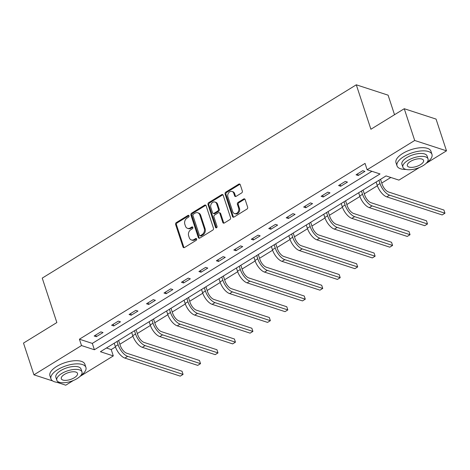 <?xml version="1.0" encoding="UTF-8"?>
<svg xmlns="http://www.w3.org/2000/svg" width="470" height="470" viewBox="0 0 470 470"><rect width="100%" height="100%" fill="white"/><g stroke="black" fill="none" stroke-linecap="round" stroke-linejoin="round"><path stroke-width="0.7" d="M189.028 215.806A1.01 0.799 -71.9 0 0 187.976 215.407L176.303 222.592A1.445 1.14 -71.9 0 0 175.61 224.513L182.989 246.956A1.445 1.14 -71.9 0 0 183.641 247.649A1.445 1.14 -71.9 0 0 184.499 247.525L196.172 240.34A1.01 0.799 -71.9 0 0 195.596 238.596L194.087 239.524A4.624 3.648 -71.9 0 1 191.343 239.929A4.624 3.648 -71.9 0 1 189.257 237.697L188.646 235.828A4.624 3.648 -71.9 0 1 190.849 229.677L192.359 228.749A1.01 0.799 -71.9 0 0 191.784 226.998L190.274 227.932A4.624 3.648 -71.9 0 1 187.53 228.338A4.624 3.648 -71.9 0 1 185.45 226.105L184.833 224.237A4.624 3.648 -71.9 0 1 187.037 218.086L188.546 217.152A1.01 0.799 -71.9 0 0 189.028 215.806M188.946 215.63A1.01 0.799 -71.9 0 0 188.834 215.689L177.161 222.874A1.445 1.14 -71.9 0 0 176.473 224.795L183.846 247.232A1.445 1.14 -71.9 0 0 184.105 247.678M196.572 238.813A1.01 0.799 -71.9 0 0 196.454 238.872L194.944 239.806L194.087 239.524M192.759 227.221A1.01 0.799 -71.9 0 0 192.647 227.28L191.131 228.209L190.274 227.932M241.645 192.941A1.445 1.14 -71.9 0 0 242.332 191.02L240.264 184.722A1.445 1.14 -71.9 0 0 239.612 184.023A1.445 1.14 -71.9 0 0 238.754 184.152L225.794 192.13A1.445 1.14 -71.9 0 0 225.107 194.051L232.48 216.494A1.445 1.14 -71.9 0 0 233.132 217.187A1.445 1.14 -71.9 0 0 233.989 217.064L246.956 209.079A1.445 1.14 -71.9 0 0 247.643 207.158L245.14 199.556A1.445 1.14 -71.9 0 0 244.488 198.857A1.445 1.14 -71.9 0 0 243.63 198.986L238.084 202.4A1.445 1.14 -71.9 0 0 237.397 204.321L238.637 208.093A3.866 3.049 -71.9 0 1 237.879 212.234A3.866 3.049 -71.9 0 1 234.501 213.574A3.866 3.049 -71.9 0 1 232.762 211.712L227.903 196.942A3.866 3.049 -71.9 0 1 228.661 192.8A3.866 3.049 -71.9 0 1 232.039 191.454A3.866 3.049 -71.9 0 1 233.778 193.323L234.589 195.784A1.445 1.14 -71.9 0 0 235.241 196.483A1.445 1.14 -71.9 0 0 236.099 196.354L241.645 192.941M52.663 380.935L33.94 374.831L23.5 343.082L56.852 322.555L42.241 278.105L356.295 84.806L370.906 129.25L404.259 108.723L414.699 140.471L446.5 150.835L426.084 163.401M33.94 374.831L81.504 345.556L94.4 349.756L380.024 173.953L367.129 169.752L414.699 140.471M367.129 169.752L365.043 163.401L79.418 339.205L81.504 345.556M206.101 205.754A1.445 1.14 -71.9 0 0 205.449 205.055A1.445 1.14 -71.9 0 0 204.591 205.179L191.625 213.163A1.445 1.14 -71.9 0 0 190.938 215.084L198.317 237.52A1.445 1.14 -71.9 0 0 198.969 238.22A1.445 1.14 -71.9 0 0 199.821 238.09L212.787 230.112A1.445 1.14 -71.9 0 0 213.474 228.191L206.101 205.754M208.709 202.646L221.675 194.668A1.445 1.14 -71.9 0 1 222.533 194.539A1.445 1.14 -71.9 0 1 223.18 195.238L230.559 217.675A1.445 1.14 -71.9 0 1 229.871 219.596L224.319 223.009A1.445 1.14 -71.9 0 1 223.467 223.138A1.445 1.14 -71.9 0 1 222.815 222.439L219.819 213.339A1.445 1.14 -71.9 0 0 219.173 212.646A1.445 1.14 -71.9 0 0 218.315 212.769L214.631 215.037A1.445 1.14 -71.9 0 0 213.944 216.958L217.058 226.434A1.01 0.799 -71.9 0 1 215.518 227.38L208.022 204.567A1.445 1.14 -71.9 0 1 208.709 202.646L209.567 202.928L222.533 194.944L221.675 194.668M394.524 114.715L388.097 95.169L356.295 84.806M79.418 339.205L92.308 343.406L371.911 171.309M96.303 336.696L103.018 332.566L100.868 331.867L94.153 335.997L96.303 336.696L95.751 335.016M113.763 325.951L120.479 321.821L118.328 321.122L111.613 325.252L113.763 325.951L113.211 324.271M131.224 315.206L137.939 311.075L135.789 310.37L129.074 314.506L131.224 315.206L130.672 313.525M148.685 304.46L155.4 300.324L153.249 299.625L146.534 303.761L148.685 304.46L148.132 302.774M166.145 293.715L172.86 289.579L170.71 288.88L163.995 293.01L166.145 293.715L165.593 292.029M183.606 282.964L190.321 278.833L188.17 278.134L181.455 282.264L183.606 282.964L183.047 281.283M201.066 272.218L207.781 268.088L205.631 267.383L198.916 271.519L201.066 272.218L200.508 270.538M218.521 261.473L225.236 257.337L223.091 256.638L216.376 260.774L218.521 261.473L217.968 259.793M235.981 250.727L242.696 246.591L240.552 245.892L233.837 250.028L235.981 250.727L235.429 249.041M253.442 239.982L260.157 235.846L258.007 235.147L251.291 239.277L253.442 239.982L252.889 238.296M270.902 229.231L277.617 225.101L275.467 224.401L268.752 228.532L270.902 229.231L270.35 227.55M288.363 218.485L295.078 214.355L292.928 213.65L286.212 217.786L288.363 218.485L287.81 216.805M305.823 207.74L312.538 203.604L310.388 202.905L303.673 207.041L305.823 207.74L305.271 206.06M323.284 196.995L329.999 192.859L327.849 192.16L321.133 196.296L323.284 196.995L322.731 195.309M340.744 186.249L347.459 182.113L345.309 181.414L338.594 185.544L340.744 186.249L340.192 184.563M358.205 175.498L364.92 171.368L362.77 170.669L356.054 174.799L358.205 175.498L357.647 173.818M106.437 348.012L111.22 349.568L115.467 346.954M119.856 344.252L132.928 336.209M137.316 333.506L150.388 325.457M154.777 322.761L167.849 314.712M172.237 312.015L185.309 303.967M189.692 301.264L202.77 293.221M207.153 290.519L220.224 282.476M224.613 279.773L237.685 271.725M242.074 269.028L255.145 260.979M259.534 258.283L272.606 250.234M276.995 247.531L290.066 239.488M294.455 236.786L307.527 228.743M311.916 226.041L324.987 217.992M329.376 215.295L342.448 207.246M346.831 204.55L359.908 196.501M364.291 193.799L377.369 185.756M381.752 183.053L390.823 177.472M73.391 380.488L65.741 385.194L56.752 382.263M404.259 108.723L436.06 119.086L446.5 150.835M419.452 167.484L398.93 180.116L386.04 175.915L100.415 351.713L113.305 355.919L80.017 376.405M111.22 349.568L113.305 355.919M92.308 343.406L94.4 349.756M187.53 228.338L188.388 228.62A4.624 3.648 -71.9 0 0 191.131 228.209M191.343 239.929L192.201 240.211A4.624 3.648 -71.9 0 0 194.944 239.806M205.842 205.308A1.445 1.14 -71.9 0 0 205.449 205.461L192.488 213.439A1.445 1.14 -71.9 0 0 191.795 215.366L199.174 237.802A1.445 1.14 -71.9 0 0 199.433 238.243M193.411 214.161A1.01 0.799 -71.9 0 0 192.929 215.507L199.403 235.2A1.01 0.799 -71.9 0 0 200.461 235.599L202.053 234.624A4.624 3.648 -71.9 0 0 204.256 228.467L199.826 215.007A4.624 3.648 -71.9 0 0 197.747 212.775A4.624 3.648 -71.9 0 0 195.003 213.18L193.411 214.161M199.856 235.693L200.719 235.969A1.01 0.799 -71.9 0 0 201.319 235.881L200.461 235.599M197.747 212.775L198.604 213.057A4.624 3.648 -71.9 0 1 200.69 215.284L205.114 228.749A4.624 3.648 -71.9 0 1 202.911 234.9L201.319 235.881M222.921 194.792A1.445 1.14 -71.9 0 0 222.533 194.944M219.173 212.646L220.03 212.922A1.445 1.14 -71.9 0 1 220.683 213.621L223.673 222.721A1.445 1.14 -71.9 0 0 223.932 223.168M209.567 202.928A1.445 1.14 -71.9 0 0 208.88 204.85L216.382 227.662A1.01 0.799 -71.9 0 0 216.464 227.838M216.717 203.898A3.866 3.049 -71.9 0 0 214.978 202.035A3.866 3.049 -71.9 0 0 211.6 203.375A3.866 3.049 -71.9 0 0 210.842 207.517L212.552 212.722A1.445 1.14 -71.9 0 0 213.204 213.421A1.445 1.14 -71.9 0 0 214.062 213.292L217.739 211.024A1.445 1.14 -71.9 0 0 218.427 209.103L216.717 203.898L217.575 204.18A3.866 3.049 -71.9 0 0 215.836 202.312L214.978 202.035M213.204 213.421L214.062 213.697A1.445 1.14 -71.9 0 0 214.919 213.574L214.062 213.292M217.575 204.18L219.29 209.385A1.445 1.14 -71.9 0 1 218.597 211.306L214.919 213.574M232.039 191.454L232.897 191.737A3.866 3.049 -71.9 0 1 234.642 193.605L235.447 196.066A1.445 1.14 -71.9 0 0 235.705 196.507M234.501 213.574L235.358 213.856A3.866 3.049 -71.9 0 0 238.737 212.516A3.866 3.049 -71.9 0 0 239.494 208.375L238.637 208.093M244.882 199.11A1.445 1.14 -71.9 0 0 244.494 199.268L238.942 202.682A1.445 1.14 -71.9 0 0 238.255 204.603L239.494 208.375M240.006 184.275A1.445 1.14 -71.9 0 0 239.618 184.434L226.652 192.412A1.445 1.14 -71.9 0 0 225.964 194.333L233.343 216.77A1.445 1.14 -71.9 0 0 233.596 217.216M118.622 340.509L120.244 345.432A7.356 3.313 58.4 0 0 126.63 353.181L182.025 371.235L183.071 374.408L127.67 356.354A11.039 4.964 -121.6 0 1 118.093 344.733L117.03 341.49M183.071 374.408L180.268 376.135L124.873 358.081A11.039 4.964 -121.6 0 1 115.297 346.455L114.228 343.212M80.799 375.577A18.395 7.69 161.8 0 0 85.916 367.399A18.395 7.69 161.8 0 0 57.698 369.643A18.395 7.69 161.8 0 0 50.966 378.89A18.395 7.69 161.8 0 0 59.937 382.439M85.916 367.399L84.87 364.227A18.395 7.69 161.8 0 0 56.653 366.471A18.395 7.69 161.8 0 0 49.92 375.718L50.966 378.89M56.817 380.201L55.86 377.281A13.242 5.54 -18.2 0 1 60.706 370.624A13.242 5.54 -18.2 0 1 81.022 369.009L81.98 371.929A13.242 5.54 161.8 0 0 61.664 373.544A13.242 5.54 161.8 0 0 56.817 380.201A13.242 5.54 161.8 0 0 77.139 378.585A13.242 5.54 161.8 0 0 81.98 371.929M74.383 377.692A8.536 3.572 161.8 0 0 77.509 373.397A8.536 3.572 161.8 0 0 64.413 374.443A8.536 3.572 161.8 0 0 61.294 378.732A8.536 3.572 161.8 0 0 74.383 377.692M426.86 162.573A18.395 7.69 161.8 0 0 431.977 154.395A18.395 7.69 161.8 0 0 403.759 156.639A18.395 7.69 161.8 0 0 397.027 165.887A18.395 7.69 161.8 0 0 405.998 169.435M431.977 154.395L430.937 151.222A18.395 7.69 161.8 0 0 402.714 153.467A18.395 7.69 161.8 0 0 395.987 162.714L397.027 165.887M402.884 167.203L401.921 164.277A13.242 5.54 -18.2 0 1 406.767 157.62A13.242 5.54 -18.2 0 1 427.083 156.005L428.047 158.925A13.242 5.54 161.8 0 0 407.731 160.54A13.242 5.54 161.8 0 0 402.884 167.203A13.242 5.54 161.8 0 0 423.2 165.587A13.242 5.54 161.8 0 0 428.047 158.925M420.45 164.688A8.536 3.572 161.8 0 0 423.57 160.399A8.536 3.572 161.8 0 0 410.48 161.439A8.536 3.572 161.8 0 0 407.355 165.728A8.536 3.572 161.8 0 0 420.45 164.688M136.083 329.764L137.704 334.687A7.356 3.313 58.4 0 0 144.09 342.436L199.486 360.49L200.525 363.663L145.13 345.609A11.039 4.964 -121.6 0 1 135.554 333.982L134.49 330.745M200.525 363.663L197.729 365.384L142.334 347.33A11.039 4.964 -121.6 0 1 132.757 335.709L131.688 332.466M153.543 319.012L155.165 323.936A7.356 3.313 58.4 0 0 161.545 331.691L216.946 349.745L217.986 352.917L162.591 334.863A11.039 4.964 -121.6 0 1 153.014 323.237L151.951 319.999M217.986 352.917L215.189 354.639L159.794 336.585A11.039 4.964 -121.6 0 1 150.218 324.958L149.149 321.721M171.004 308.267L172.625 313.19A7.356 3.313 58.4 0 0 179.005 320.94L234.407 338.993L235.447 342.172L180.051 324.118A11.039 4.964 -121.6 0 1 170.475 312.491L169.406 309.248M235.447 342.172L232.65 343.893L177.255 325.839A11.039 4.964 -121.6 0 1 167.678 314.213L166.609 310.97M188.464 297.522L190.08 302.445A7.356 3.313 58.4 0 0 196.466 310.194L251.861 328.248L252.907 331.426L197.512 313.373A11.039 4.964 -121.6 0 1 187.935 301.746L186.866 298.503M252.907 331.426L250.111 333.148L194.715 315.094A11.039 4.964 -121.6 0 1 185.133 303.467L184.07 300.224M205.925 286.776L207.54 291.7A7.356 3.313 58.4 0 0 213.926 299.449L269.322 317.503L270.368 320.675L214.972 302.621A11.039 4.964 -121.6 0 1 205.396 291L204.327 287.757M270.368 320.675L267.571 322.402L212.176 304.349A11.039 4.964 -121.6 0 1 202.594 292.722L201.53 289.479M223.385 276.031L225.001 280.954A7.356 3.313 58.4 0 0 231.387 288.703L286.782 306.757L287.828 309.93L232.433 291.876A11.039 4.964 -121.6 0 1 222.851 280.249L221.787 277.012M287.828 309.93L285.032 311.651L229.63 293.597A11.039 4.964 -121.6 0 1 220.054 281.976L218.991 278.733M240.846 265.28L242.461 270.203A7.356 3.313 58.4 0 0 248.847 277.958L304.243 296.012L305.288 299.184L249.893 281.13A11.039 4.964 -121.6 0 1 240.311 269.504L239.248 266.267M305.288 299.184L302.486 300.906L247.091 282.852A11.039 4.964 -121.6 0 1 237.514 271.225L236.451 267.988M258.3 254.534L259.922 259.458A7.356 3.313 58.4 0 0 266.308 267.207L321.703 285.261L322.749 288.439L267.354 270.385A11.039 4.964 -121.6 0 1 257.772 258.759L256.708 255.516M322.749 288.439L319.947 290.16L264.551 272.107A11.039 4.964 -121.6 0 1 254.975 260.48L253.912 257.237M275.761 243.789L277.382 248.712A7.356 3.313 58.4 0 0 283.768 256.461L339.164 274.515L340.21 277.694L284.808 259.64A11.039 4.964 -121.6 0 1 275.232 248.013L274.169 244.77M340.21 277.694L337.407 279.415L282.012 261.361A11.039 4.964 -121.6 0 1 272.436 249.734L271.366 246.492M293.221 233.044L294.843 237.967A7.356 3.313 58.4 0 0 301.229 245.716L356.624 263.77L357.664 266.942L302.269 248.888A11.039 4.964 -121.6 0 1 292.692 237.268L291.629 234.025M357.664 266.942L354.868 268.67L299.472 250.616A11.039 4.964 -121.6 0 1 289.896 238.989L288.827 235.746M310.682 222.298L312.303 227.221A7.356 3.313 58.4 0 0 318.689 234.971L374.085 253.025L375.125 256.197L319.729 238.143A11.039 4.964 -121.6 0 1 310.153 226.517L309.09 223.279M375.125 256.197L372.328 257.918L316.933 239.864A11.039 4.964 -121.6 0 1 307.356 228.238L306.287 225.001M328.142 211.547L329.764 216.47A7.356 3.313 58.4 0 0 336.144 224.225L391.545 242.279L392.585 245.452L337.19 227.398A11.039 4.964 -121.6 0 1 327.613 215.771L326.544 212.528M392.585 245.452L389.789 247.173L334.393 229.119A11.039 4.964 -121.6 0 1 324.817 217.493L323.748 214.255M345.603 200.802L347.218 205.725A7.356 3.313 58.4 0 0 353.605 213.474L409 231.528L410.046 234.706L354.65 216.652A11.039 4.964 -121.6 0 1 345.074 205.026L344.005 201.783M410.046 234.706L407.249 236.428L351.854 218.374A11.039 4.964 -121.6 0 1 342.272 206.747L341.208 203.504M363.063 190.056L364.679 194.98A7.356 3.313 58.4 0 0 371.065 202.729L426.46 220.783L427.506 223.961L372.111 205.907A11.039 4.964 -121.6 0 1 362.535 194.28L361.465 191.037M427.506 223.961L424.71 225.682L369.314 207.628A11.039 4.964 -121.6 0 1 359.732 196.002L358.669 192.759M380.524 179.311L382.139 184.234A7.356 3.313 58.4 0 0 388.526 191.983L443.921 210.037L444.967 213.21L389.571 195.156A11.039 4.964 -121.6 0 1 379.989 183.535L378.926 180.292M444.967 213.21L442.17 214.931L386.775 196.877A11.039 4.964 -121.6 0 1 377.193 185.256L376.129 182.013M188.834 215.689L187.976 215.407M196.454 238.872L195.596 238.596M192.647 227.28L191.784 226.998M183.846 247.232L182.989 246.956M176.473 224.795L175.61 224.513M177.161 222.874L176.303 222.592M199.174 237.802L198.317 237.52M191.795 215.366L190.938 215.084M192.488 213.439L191.625 213.163M205.449 205.461L204.591 205.179M202.911 234.9L202.053 234.624M205.114 228.749L204.256 228.467M200.69 215.284L199.826 215.007M223.673 222.721L222.815 222.439M220.683 213.621L219.819 213.339M216.382 227.662L215.518 227.38M208.88 204.85L208.022 204.567M218.597 211.306L217.739 211.024M219.29 209.385L218.427 209.103M235.447 196.066L234.589 195.784M234.642 193.605L233.778 193.323M238.255 204.603L237.397 204.321M238.942 202.682L238.084 202.4M244.494 199.268L243.63 198.986M233.343 216.77L232.48 216.494M225.964 194.333L225.107 194.051M226.652 192.412L225.794 192.13M239.618 184.434L238.754 184.152M115.297 346.455L118.093 344.733M124.873 358.081L127.67 356.354M132.757 335.709L135.554 333.982M142.334 347.33L145.13 345.609M150.218 324.958L153.014 323.237M159.794 336.585L162.591 334.863M167.678 314.213L170.475 312.491M177.255 325.839L180.051 324.118M185.133 303.467L187.935 301.746M194.715 315.094L197.512 313.373M202.594 292.722L205.396 291M212.176 304.349L214.972 302.621M220.054 281.976L222.851 280.249M229.63 293.597L232.433 291.876M237.514 271.225L240.311 269.504M247.091 282.852L249.893 281.13M254.975 260.48L257.772 258.759M264.551 272.107L267.354 270.385M272.436 249.734L275.232 248.013M282.012 261.361L284.808 259.64M289.896 238.989L292.692 237.268M299.472 250.616L302.269 248.888M307.356 228.238L310.153 226.517M316.933 239.864L319.729 238.143M324.817 217.493L327.613 215.771M334.393 229.119L337.19 227.398M342.272 206.747L345.074 205.026M351.854 218.374L354.65 216.652M359.732 196.002L362.535 194.28M369.314 207.628L372.111 205.907M377.193 185.256L379.989 183.535M386.775 196.877L389.571 195.156"/></g></svg>
